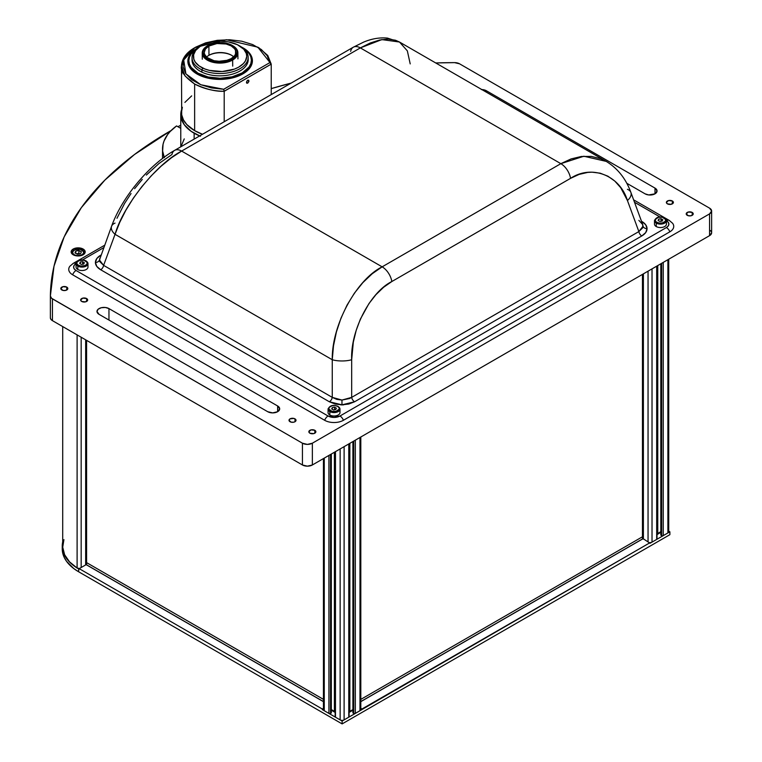 <?xml version="1.0" encoding="UTF-8"?>
<svg xmlns="http://www.w3.org/2000/svg" width="762" height="762" viewBox="0 0 762 762"><rect width="100%" height="100%" fill="white"/><g stroke="black" fill="none" stroke-linecap="round" stroke-linejoin="round"><path stroke-width="1.14" d="M86.239 261.195A5.963 3.439 180 0 1 87.982 263.633A5.963 3.439 180 0 1 84.306 266.814A5.963 3.439 180 0 1 77.8 266.062L78.296 265.205A5.258 3.038 180 0 1 78.296 260.909A5.258 3.038 180 0 1 85.744 260.909L86.239 261.195L85.744 260.909A5.258 3.038 180 0 1 85.744 265.205A5.258 3.038 180 0 1 78.296 265.205L77.8 266.062A5.963 3.439 0 0 0 83.925 266.89A5.963 3.439 0 0 0 87.925 264.09M76.114 263.166A5.963 3.439 0 0 0 77.8 266.062L77.8 269.5A5.963 3.439 0 0 0 84.306 270.243A5.963 3.439 0 0 0 87.982 267.071L87.982 263.633L86.087 260.871C81.077 259.004 77.734 259.928 76.057 263.633L76.057 267.071A5.963 3.439 0 0 0 77.8 269.5L77.8 266.062A5.963 3.439 180 0 1 76.057 263.633L74.238 265.205L73.6 267.071L74.238 268.929L76.067 270.5A8.42 4.858 180 0 1 75.829 263.776M83.858 263.795A5.963 3.439 0 0 0 82.648 263.642M80.305 263.766A5.963 3.439 0 0 0 80.286 263.776L80.305 262.061L82.648 261.699L80.305 262.061L79.677 263.423L81.391 264.414L83.734 264.052L81.391 264.414M84.363 262.69L83.734 264.052L84.363 262.69L82.648 261.699L82.648 264.214M78.296 265.205L80.991 266.033L84.944 265.586L86.878 264.224L87.182 262.461L84.03 260.252L79.096 260.528L76.857 262.461L76.857 263.652L78.296 265.205M338.252 406.689A5.963 3.439 180 0 1 339.995 409.127A5.963 3.439 180 0 1 336.318 412.309A5.963 3.439 180 0 1 329.813 411.566L330.308 410.699A5.258 3.038 180 0 1 330.308 406.403A5.258 3.038 180 0 1 337.757 406.403L335.061 405.575L332.022 405.746L329.174 407.394L328.87 409.146L332.022 411.366L336.042 411.366L339.195 409.146L339.195 407.965L337.757 406.403A5.258 3.038 180 0 1 337.757 410.699A5.258 3.038 180 0 1 330.308 410.699L329.813 411.566A5.963 3.439 0 0 0 335.937 412.394A5.963 3.439 0 0 0 339.938 409.594M328.127 408.67A5.963 3.439 0 0 0 329.813 411.566L329.813 415.004A5.963 3.439 0 0 0 336.318 415.747A5.963 3.439 0 0 0 339.995 412.566L339.995 409.127L338.099 406.375C333.089 404.498 329.746 405.422 328.07 409.127L328.07 412.566A5.963 3.439 0 0 0 329.813 415.004L329.813 411.566A5.963 3.439 180 0 1 328.07 409.127M335.747 409.546L336.375 408.194L334.661 407.203L332.318 407.565L334.661 407.203L334.661 409.718L334.661 407.203L336.375 408.194L335.747 409.546L333.404 409.908L331.689 408.918L332.318 407.565L332.318 409.28L332.318 407.565L331.689 408.918M664.674 218.237A5.963 3.439 180 0 1 666.426 220.666A5.963 3.439 180 0 1 662.74 223.847A5.963 3.439 180 0 1 656.244 223.104L656.739 222.247A5.258 3.038 180 0 1 656.739 217.951A5.258 3.038 180 0 1 664.178 217.951L664.674 218.237L664.178 217.951A5.258 3.038 180 0 1 664.178 222.247A5.258 3.038 180 0 1 656.739 222.247L656.244 223.104A5.963 3.439 0 0 0 662.369 223.933A5.963 3.439 0 0 0 666.369 221.132M654.548 220.208A5.963 3.439 0 0 0 656.244 223.104A5.963 3.439 180 0 1 654.491 220.666L654.491 224.104A5.963 3.439 0 0 0 656.244 226.543L656.244 223.104L656.244 226.543A5.963 3.439 0 0 0 662.74 227.286A5.963 3.439 0 0 0 666.426 224.104L666.426 220.666A5.61 3.239 -60 0 1 669.217 220.389A5.61 3.239 -60 0 1 669.846 220.97M662.292 220.828A5.963 3.439 0 0 0 661.092 220.685M661.092 221.256L661.092 218.742L658.739 219.104L658.739 220.818L658.739 219.104L658.111 220.456L658.739 219.104L661.092 218.742L662.807 219.732L662.178 221.085L659.825 221.447L658.111 220.456L659.825 221.447L662.178 221.085M656.739 222.247L659.435 223.076L662.473 222.904L665.321 221.256L665.617 219.504L662.473 217.284L658.444 217.284L655.301 219.504L655.596 221.256L656.739 222.247M81.896 255.337A5.963 3.439 0 0 0 84.077 253.108A5.963 3.439 0 0 0 83.125 250.746M82.229 250.127L81.991 249.993A5.61 3.239 180 0 1 82.277 254.575A5.61 3.239 180 0 1 74.343 254.737L74.105 255.175L77.267 255.565L81.448 254.994L83.429 253.498L83.629 251.622L80.124 249.326L74.886 249.736L72.628 251.851L73.057 253.708L74.343 254.737A5.61 3.239 180 0 1 74.057 250.155A5.61 3.239 180 0 1 81.991 249.993L82.153 249.974C77.657 248.041 74.333 248.936 72.2 252.651M76.591 253.775L78.905 253.365L78.905 250.507L81.334 251.803L80.591 253.67L77.429 254.222L75 252.927L75.743 251.06L75.743 253.327M79.743 253.813L78.905 253.365L78.905 250.507L75.743 251.06L78.905 250.507L81.334 251.803L80.591 253.67L77.429 254.222L75 252.927M74.076 250.146A5.963 3.439 0 0 0 72.257 252.203A5.963 3.439 0 0 0 74.105 255.175M335.147 451.818L335.147 716.737A1.124 0.648 0 0 0 335.471 717.194L335.471 451.628L335.471 717.194L340.138 719.89A2.81 1.619 0 0 0 344.11 719.89L348.767 717.194A1.124 0.648 0 0 0 349.101 716.737L349.101 443.77M348.767 443.951L348.767 717.194L348.767 443.951M344.11 446.646L344.11 719.89L344.11 446.646M340.138 448.942L340.138 719.89L340.138 448.942M352.911 710.308L351.634 710.308M349.844 710.308L349.844 443.332L349.844 710.308M360.807 437.007L360.807 709.584A2.81 1.619 0 0 1 359.978 710.727L359.978 437.483L359.978 710.727L355.321 713.413L355.321 440.179L355.321 713.413A1.124 0.648 0 0 1 353.73 713.413L353.73 441.093L353.73 713.413L353.035 713.013L353.035 441.493L352.911 712.841L352.911 441.56M323.44 458.581L323.44 709.584A2.81 1.619 0 0 0 324.26 710.727L324.26 458.105L324.26 710.727L328.927 713.413L328.927 455.409L328.927 713.413A1.124 0.648 0 0 0 330.517 713.413L331.203 713.013L331.203 454.095L331.203 712.67M330.517 713.413L330.517 454.495L330.517 713.413M334.394 710.308L334.394 452.257L334.394 710.308M332.613 710.308L331.327 710.308M294.989 418.862L294.989 421.729L296.018 420.3L295.751 419.519L293.856 418.424L290.036 418.862L289.008 420.3A3.505 2.029 180 0 1 291.17 418.424A3.505 2.029 180 0 1 294.989 418.862A3.505 2.029 180 0 1 296.018 420.3A3.505 2.029 180 0 1 293.856 422.167A3.505 2.029 180 0 1 290.036 421.729A3.505 2.029 180 0 1 289.008 420.3L291.17 422.167L293.856 422.167L294.989 421.729L294.989 418.862M78.448 254.041A7.02 4.048 0 0 0 77.162 254.089M83.125 249.041L83.125 250.641L83.125 249.041A7.02 4.048 180 0 1 85.182 251.908A7.02 4.048 180 0 1 80.848 255.651A7.02 4.048 180 0 1 73.209 254.775A7.02 4.048 180 0 1 71.152 251.908A7.02 4.048 180 0 1 75.486 248.164A7.02 4.048 180 0 1 83.125 249.041L79.534 247.936L74.266 248.536L71.685 250.355L71.285 252.698L73.209 254.775L75.486 255.651L80.848 255.651L83.125 254.775L85.049 252.698L84.649 250.355L83.125 249.041M672.36 200.997L672.36 203.854L672.36 200.997A3.505 2.029 180 0 1 673.389 202.425A3.505 2.029 180 0 1 671.227 204.292A3.505 2.029 180 0 1 667.398 203.854A3.505 2.029 180 0 1 666.379 202.425A3.505 2.029 180 0 1 668.541 200.558A3.505 2.029 180 0 1 672.36 200.997L668.541 200.558L666.379 202.425L667.398 203.854L671.227 204.292L673.389 202.425L672.36 200.997M692.21 212.446L692.21 215.313L692.21 212.446A3.505 2.029 180 0 1 693.229 213.884A3.505 2.029 180 0 1 691.067 215.751A3.505 2.029 180 0 1 687.248 215.313A3.505 2.029 180 0 1 686.219 213.884A3.505 2.029 180 0 1 688.381 212.007A3.505 2.029 180 0 1 692.21 212.446L688.381 212.007L686.219 213.884L688.381 215.751L691.067 215.751L692.963 214.655L693.229 213.884L692.21 212.446M66.789 287.112L66.789 289.979L66.789 287.112A3.505 2.029 180 0 1 67.818 288.55A3.505 2.029 180 0 1 65.656 290.417A3.505 2.029 180 0 1 61.836 289.979A3.505 2.029 180 0 1 60.808 288.55A3.505 2.029 180 0 1 62.97 286.674A3.505 2.029 180 0 1 66.789 287.112L62.97 286.674L60.808 288.55L62.97 290.417L65.656 290.417L67.818 288.55L66.789 287.112M86.639 298.571L86.639 301.438L86.639 298.571A3.505 2.029 180 0 1 87.668 299.999A3.505 2.029 180 0 1 85.496 301.876A3.505 2.029 180 0 1 81.677 301.438A3.505 2.029 180 0 1 80.648 299.999A3.505 2.029 180 0 1 82.81 298.132A3.505 2.029 180 0 1 86.639 298.571L82.81 298.132L80.648 299.999L81.677 301.438L85.496 301.876L87.668 299.999L86.639 298.571M314.839 430.32L314.839 433.187L314.839 430.32A3.505 2.029 180 0 1 315.868 431.749A3.505 2.029 180 0 1 313.696 433.626A3.505 2.029 180 0 1 309.877 433.187A3.505 2.029 180 0 1 308.848 431.749A3.505 2.029 180 0 1 311.01 429.882A3.505 2.029 180 0 1 314.839 430.32L311.01 429.882L308.848 431.749L309.877 433.187L313.696 433.626L315.601 432.53L315.868 431.749L314.839 430.32M99.041 314.325L267.71 411.709L272.672 412.89L277.635 411.709L277.635 405.975L108.956 308.591L108.956 320.05L108.956 308.591L105.366 307.486L101.317 307.715L98.165 309.21L96.984 311.458A7.02 4.048 180 0 1 101.317 307.715A7.02 4.048 180 0 1 108.956 308.591L277.635 405.975A7.02 4.048 180 0 1 279.683 408.842A7.02 4.048 180 0 1 275.358 412.585A7.02 4.048 180 0 1 267.71 411.709L99.041 314.325A7.02 4.048 180 0 1 96.984 311.458L99.041 314.325M277.635 411.709L277.635 405.975L279.683 408.842L277.635 411.709M64.237 236.753A406.918 234.925 180 0 1 171.098 130.54L134.455 154.534L104.88 180.089L81.344 207.645L64.237 236.753M177.946 126.721A406.918 234.925 180 0 1 180.775 125.197L177.946 126.721M271.224 88.621A406.918 234.925 180 0 1 291.16 83.096L271.224 88.621M50.378 296.037L50.378 317.744A7.02 4.048 0 0 0 52.435 320.64L52.435 298.875A7.02 4.048 180 0 1 50.378 296.008L50.378 295.98A7.02 4.048 180 0 1 50.378 295.98A406.918 234.925 180 0 1 64.122 237.001A56.121 32.404 180 0 1 64.16 236.906M50.378 296.008L50.378 317.773A7.02 4.048 0 0 0 50.378 317.773L50.902 319.316L52.435 320.64L52.435 298.875L302.438 443.208L302.438 464.982A7.02 4.048 0 0 0 312.353 464.982L709.565 235.649A7.02 4.048 0 0 0 711.622 232.781L709.565 235.649L709.565 213.884L709.565 235.649L312.353 464.982L312.353 443.208L312.353 464.982L307.391 466.163L302.438 464.982L52.435 320.64L302.438 464.982L302.438 443.208L51.549 298.256L50.378 295.98L53.997 266.233L64.122 237.001M711.622 211.017L709.565 208.15L459.562 63.818L454.562 62.627L435.731 62.951A406.918 234.925 180 0 1 454.562 62.627A7.02 4.048 180 0 1 459.562 63.818L709.565 208.15A7.02 4.048 180 0 1 711.622 211.017A7.02 4.048 180 0 1 709.565 213.884L312.353 443.208A7.02 4.048 180 0 1 302.438 443.208L307.391 444.398L312.353 443.208L709.565 213.884L711.622 211.017L711.622 232.781M654.996 188.1A7.02 4.048 180 0 1 657.054 190.967A7.02 4.048 180 0 1 652.72 194.71A7.02 4.048 180 0 1 645.081 193.834L626.764 183.261L645.081 193.834L648.672 194.939L654.996 193.834L654.996 188.1L654.996 193.834L657.054 190.967L654.996 188.1L486.327 90.726L486.327 92.164L486.327 90.726L654.996 188.1M481.784 89.545A7.02 4.048 180 0 1 486.327 90.726L481.365 89.535M343.491 404.87L340.757 404.87M710.441 230.534L711.489 231.991M79.686 568.538L77.105 568.033L77.105 334.889L77.105 568.033A2.81 1.619 0 0 0 79.372 568.566M81.172 567.519L81.172 337.233L81.172 567.519M85.658 564.928L85.658 339.823L85.658 564.928M62.703 326.565L62.703 546.354A56.121 32.404 0 0 0 77.105 568.033L69.494 561.813L64.618 554.746L62.722 547.211L63.922 539.629M86.601 564.918L86.601 340.366M86.201 340.138L86.201 564.69L86.201 340.138M642.842 539.02L642.842 274.168L642.842 539.02M642.452 274.406L642.452 539.086M323.44 699.364L86.601 562.632M642.452 536.781L360.807 699.392M100.708 255.203A4.21 2.429 -120 0 0 100.889 255.299A4.21 2.429 60 0 1 100.708 255.203L96.784 258.556L95.412 262.48C95.488 259.68 97.25 257.251 100.708 255.203L100.708 255.203M146.342 175.07L159.058 163.439L171.926 154.543A14.03 8.106 60 0 1 174.612 150.381A14.03 8.106 60 0 1 181.632 151.076L171.393 157.801L161.153 166.145L151.2 175.86L141.818 186.661L133.283 198.253L125.835 210.293L119.701 222.437L115.043 234.315A14.03 7.753 -159.8 0 1 111.585 226.247L99.451 260.033A4.21 3.439 -0 0 1 95.412 262.48A4.21 3.439 180 0 0 99.451 260.033L103.613 265.367A4.21 2.429 -60 0 1 100.708 269.767C97.25 267.719 95.488 265.29 95.412 262.48L96.784 266.405L100.708 269.767A4.21 2.429 120 0 0 103.613 265.367L332.261 397.373L341.967 400.06L341.967 404.832L329.355 401.774A4.21 2.429 120 0 0 332.261 397.373A4.21 2.429 -60 0 1 329.355 401.774L100.708 269.767L329.355 401.774L335.175 404.041L341.967 404.832L341.967 400.06L351.673 397.373L638.861 231.572L643.033 226.238A4.21 3.439 180 0 0 647.062 228.686C646.986 231.486 645.223 233.915 641.775 235.972A4.21 2.429 60 0 1 638.861 231.572A4.21 2.429 -120 0 0 641.775 235.972L354.587 401.774A4.21 2.429 60 0 1 351.673 397.373A4.21 2.429 -120 0 0 354.587 401.774L341.967 404.832L348.767 404.041L354.587 401.774L641.775 235.972L645.69 232.61L647.062 228.686A4.21 3.439 0 0 1 643.033 226.238L642.737 224.619L638.861 220.361M606.238 161.392L583.873 156.239L560.851 163.668A14.03 8.106 60 0 1 570.557 178.346C591.674 164.306 619.763 175.26 627.431 200.52A14.03 7.753 -20.2 0 0 630.917 192.519M627.431 189.319A14.03 7.753 159.8 0 1 630.898 192.453C625.84 178.622 617.553 168.231 606.028 161.277L399.345 41.948L395.449 40.234L388.077 39.091L379.6 40.024L370.265 42.986L360.34 47.901L560.851 163.668L571.081 158.925L581.33 156.486L591.283 156.41L600.666 158.715L606.057 161.296M350.634 51.368A14.03 8.106 60 0 1 353.349 47.187A14.03 8.106 60 0 1 360.34 47.901L381.829 39.595L399.488 42.024L407.337 50.854L410.213 63.903M99.746 258.404L99.717 261.557L103.613 265.367L115.043 234.315L103.613 265.367L332.261 397.373L332.261 359.731L115.043 234.315L332.261 359.731L333.489 345.862L336.423 331.88L340.976 318.173L347.024 305.143L354.397 293.17L362.874 282.607L372.218 273.739L382.143 266.843C356.187 279.683 331.556 325.555 332.261 359.731A14.03 4.458 -0 0 0 351.673 359.731C350.329 330.822 370.17 292.189 391.849 281.521A14.03 8.106 -120 0 0 382.143 266.843A14.03 8.106 60 0 1 391.849 281.521L570.557 178.346A14.03 8.106 -120 0 0 560.851 163.668L382.143 266.843L181.632 151.076L382.143 266.843L560.851 163.668L360.34 47.901L181.632 151.076L360.34 47.901A14.03 8.106 -120 0 0 353.32 47.206L363.598 42.129C371.723 38.691 379.686 37.348 387.467 38.1L399.345 41.948M641.585 221.504A4.21 2.429 120 0 0 641.775 221.399C645.223 223.457 646.986 225.885 647.062 228.686L645.69 224.761L641.775 221.399A4.21 2.429 -60 0 1 641.585 221.504M351.673 359.731A14.03 4.458 180 0 1 332.261 359.731L332.261 397.373L336.737 399.364L341.967 400.06L349.577 398.516L351.673 397.373L351.673 359.731L351.673 397.373L638.861 231.572L627.431 200.52L620.725 187.709L614.791 181.07L607.886 176.184L600.199 173.184L591.969 172.174L587.721 172.412L579.11 174.403L570.557 178.346L391.849 281.521L383.6 287.284L375.895 294.713L368.951 303.59L360.407 319.059L356.197 330.365L353.32 342.09L351.673 359.731M630.898 192.453A14.03 7.753 159.8 0 1 627.431 200.52L638.861 231.572L642.757 227.762L642.728 224.6L630.898 192.453M82.525 259.899L103.699 247.679L82.525 259.899M72.628 263.938A5.61 3.239 60 0 1 73.257 263.357A5.61 3.239 60 0 1 76.057 263.623A5.61 3.239 -120 0 0 73.276 263.347M69.809 266.338A13.278 7.668 0 0 0 72.628 274.777A5.61 3.239 -60 0 1 76.067 270.5A5.61 3.239 120 0 0 72.628 274.777L324.641 420.281A5.61 3.239 -60 0 1 328.079 416.004L76.067 270.5L328.079 416.004A5.61 3.239 120 0 0 324.641 420.281A13.278 7.668 0 0 0 343.424 420.281A5.61 3.239 -120 0 0 339.985 416.004A8.42 4.858 180 0 1 328.079 416.004L334.032 417.424L339.985 416.004A5.61 3.239 60 0 1 343.424 420.281L669.846 231.819A5.61 3.239 -120 0 0 666.407 227.543L339.985 416.004L666.407 227.543A5.61 3.239 60 0 1 669.846 231.819A13.278 7.668 0 0 0 672.665 223.38M669.207 220.38A5.61 3.239 120 0 0 666.426 220.656L668.236 222.247L668.874 224.104L668.236 225.962L666.407 227.543A8.42 4.858 180 0 0 666.426 220.675M634.498 202.244L659.959 216.941L634.498 202.244M116.967 218.284L124.587 203.416L131.035 193.519M134.598 188.69L142.275 179.432M353.32 47.206L174.612 150.381C148.466 165.24 121.853 197.71 111.585 226.247A14.03 7.753 -159.8 0 1 115.043 223.114M111.557 226.314A14.03 7.753 20.2 0 0 115.043 234.315C123.349 205.349 156.229 164.24 181.632 151.076A14.03 8.106 -120 0 0 174.641 150.362M323.44 701.659L86.144 564.652L79.191 568.662L322.278 709.003L323.44 708.336M342.119 723.9L669.884 534.667L669.884 531.809L668.722 531.133L669.884 531.809L669.884 534.667L342.119 723.9L78.686 571.805L342.119 723.9L342.119 721.033L342.119 723.9M62.246 548.897L64.16 557.279L66.523 561.299L73.847 568.623L78.686 571.805L78.686 568.947A56.121 32.404 180 0 1 77.514 568.242L79.191 569.233L78.686 568.947L78.686 571.805A56.121 32.404 0 0 1 62.246 548.897L62.246 546.03A56.121 32.404 180 0 1 62.703 541.925L62.246 546.211L64.218 554.536L69.818 562.289L74.876 566.509A56.121 32.404 180 0 1 62.246 546.03M656.92 533.876L657.054 534.667M349.006 711.651L349.139 712.441L349.139 711.746M660.568 532.428L657.015 534.648L657.054 533.971M650.034 543.258L669.884 531.809L650.034 543.258L643.509 538.924L642.366 539.096L360.807 701.659M79.191 569.233L79.191 568.662L322.278 709.003L322.278 709.584L342.119 721.033L361.969 709.584L360.807 708.908M352.768 710.308L349.101 712.422M335.147 712.422L331.48 710.308M323.44 708.908L322.278 709.584L342.119 721.033L650.034 542.687L361.969 709.003L360.807 708.336M642.366 539.02L360.807 701.573L642.366 539.096M657.015 534L660.568 531.771M85.658 564.299L323.44 701.573M331.327 709.574L335.147 711.775L331.327 709.574M349.101 711.775L352.911 709.574M643.395 538.944L643.395 273.853L643.395 538.944M643.061 538.963A1.124 0.648 0 0 0 643.061 538.991L643.061 274.044M649.862 542.592A2.81 1.619 0 0 0 652.024 542.115L652.024 268.872L652.024 542.115L656.682 539.42L656.682 266.186L656.682 539.42A1.124 0.648 0 0 0 657.015 538.963L657.015 265.995M648.052 271.167L648.052 541.544L648.052 271.167M660.825 532.533L659.549 532.533M657.758 532.533L657.758 265.557L657.758 532.533M668.722 259.232L668.722 531.809A2.81 1.619 0 0 1 667.893 532.952L667.893 259.709L667.893 532.952L663.235 535.638L663.235 262.404L663.235 535.638A1.124 0.648 0 0 1 661.645 535.638L661.645 263.319L661.645 535.638L660.949 535.238L660.949 263.719L660.825 535.067L660.825 263.785M164.163 157.258A63.846 36.862 180 0 1 162.535 148.981A63.846 36.862 180 0 1 176.565 125.93L180.775 128.359L176.565 125.93L170.145 131.531L167.621 134.569L164.068 140.97L163.058 144.285L162.63 151L164.335 157.648M199.634 135.931A45.606 26.327 180 0 1 194.139 133.226L194.139 139.113L194.139 133.226A45.606 26.327 180 0 1 180.775 114.605A45.606 26.327 180 0 1 181.48 110.004M200.454 136.265L191.129 131.312L184.252 124.682L180.994 117.186L181.651 109.471M184.252 138.903L180.946 146.723M226.381 60.389L218.999 61.274L226.381 60.389M181.547 71.942L181.804 74.076L181.547 71.942M193.815 48.273L184.575 56.626L181.489 66.332L185.042 75.962L194.634 84.02C203.416 88.697 213.265 91.116 224.199 91.288L224.199 121.749L224.199 91.288C215.665 91.65 205.816 89.221 194.634 84.02L194.634 130.645A44.901 25.927 0 0 0 202.511 134.274L194.634 130.645L194.634 84.02C184.709 77.048 180.327 71.047 181.48 66.008L181.48 65.999C181.899 58.636 186.29 52.559 194.634 47.787M182.347 107.261L181.48 112.319A44.901 25.927 0 0 0 194.634 130.645L186.785 124.539L183.413 119.844L181.699 114.862L181.48 65.999M188.576 61.436A31.575 18.002 -0.6 0 0 197.291 74.162L207.778 78.086L220.132 79.4L232.477 77.905L242.954 73.847A32.271 18.402 179.4 0 1 197.034 74.009A32.271 18.402 179.4 0 1 197.31 48.139L197.31 48.139A32.271 18.402 179.4 0 1 198.387 47.549L193.3 50.959L190.319 54.159L188.481 57.626L187.862 61.217L188.481 64.808L190.319 68.247L193.3 71.409L197.31 74.171M247.717 80.248L248.593 80.162L246.84 81.182L247.717 80.248L248.593 80.162L248.955 80.972L247.717 83.115L246.84 83.201L246.469 82.401L246.84 81.182L246.564 82.896L247.717 83.115L246.84 83.21M246.469 82.42L247.717 83.115L246.469 82.42M191.672 95.869L184.899 102.394M243.24 73.676A31.575 18.002 -0.6 0 0 251.689 60.779M241.592 47.092A32.271 18.402 179.4 0 1 243.497 73.523A32.271 18.402 179.4 0 1 242.954 73.847L246.964 71.028L249.946 67.828L251.784 64.36L252.403 60.76L251.784 57.179L249.946 53.74L246.964 50.578L241.592 47.092M271.224 64.132L271.224 94.602L271.224 64.132L224.199 91.288L223.676 89.278L211.512 87.916L200.558 84.639L191.719 79.724L185.699 73.571L183.013 66.665L183.861 59.588L188.185 52.921L195.624 47.187L205.578 42.872L217.227 40.329L229.629 39.757L241.754 41.205L252.632 44.558L261.356 49.54L267.233 55.74L269.767 62.665L223.676 89.278L269.767 62.665L271.167 64.122L224.257 91.202L223.676 89.278L200.768 84.734L185.89 73.847L183.699 60.036L194.891 47.625L226.362 39.719L257.832 47.177L271.224 64.132L267.786 55.493L259.07 47.901M247.717 83.115L248.86 81.572L248.593 80.162M242.449 73.219L242.459 74.124L242.449 73.219A31.575 18.002 -0.6 0 0 242.745 47.92A31.575 18.002 179.4 0 1 251.698 60.312A31.575 18.002 179.4 0 1 242.449 73.219L242.449 73.219A31.575 18.002 179.4 0 1 208.131 77.391A31.575 18.002 179.4 0 1 188.557 60.979A31.575 18.002 179.4 0 1 197.253 48.406A31.575 18.002 -0.6 0 0 198.082 73.695A31.575 18.002 -0.6 0 0 242.449 73.219M242.745 47.93A31.29 17.84 179.4 0 1 242.249 72.876L232.096 76.819L220.123 78.257L208.15 76.991L197.996 73.19L191.214 67.447L189.433 64.113L188.833 60.636L189.433 57.15L191.214 53.797L198.006 47.958M242.249 47.644L249.031 53.388L250.812 56.721L251.412 60.198L250.812 63.684L249.031 67.037L242.249 72.876A31.29 17.84 179.4 0 1 198.387 73.409A31.29 17.84 179.4 0 1 197.244 48.406M232.648 60.017L232.715 66.132L232.648 60.017A17.821 10.163 -0.6 0 0 232.801 45.739A17.821 10.163 -0.6 0 0 232.543 45.587A17.821 10.163 179.4 0 1 237.868 52.74A17.821 10.163 179.4 0 1 232.648 60.017L232.143 59.169L232.648 60.017A17.821 10.163 179.4 0 1 213.274 62.37A17.821 10.163 179.4 0 1 202.225 53.111A17.821 10.163 179.4 0 1 207.397 45.853A17.821 10.163 -0.6 0 0 207.15 46.006A17.821 10.163 -0.6 0 0 207.597 60.284A17.821 10.163 -0.6 0 0 232.648 60.017M207.94 45.529A17.116 9.763 179.4 0 1 232.286 45.444A17.116 9.763 179.4 0 1 232.143 59.169L223.38 61.903L213.493 61.417L207.94 59.341L204.226 56.197L202.921 52.473L203.254 50.559L205.807 47.025L213.493 43.377L220.037 42.586L226.59 43.282L232.143 45.358L234.277 46.825L236.83 50.321L237.163 52.226L235.858 55.969L232.143 59.169A17.116 9.763 179.4 0 1 208.083 59.417A17.116 9.763 179.4 0 1 207.645 45.701A17.116 9.763 179.4 0 1 207.94 45.529M231.686 55.35A16.488 9.401 -0.6 0 0 208.483 55.578L208.978 55.283L208.883 46.063A15.783 9.001 179.4 0 1 226.038 43.977A15.783 9.001 179.4 0 1 235.829 52.178A15.783 9.001 179.4 0 1 231.2 58.636A15.783 9.001 179.4 0 1 214.046 60.722A15.783 9.001 179.4 0 1 204.254 52.511A15.783 9.001 179.4 0 1 208.883 46.063L208.978 55.283A15.783 9.001 -0.6 0 0 206.531 57.102A15.783 9.001 179.4 0 1 208.712 55.445A15.783 9.001 179.4 0 1 208.978 55.283L208.483 55.578A16.488 9.401 -0.6 0 0 208.464 55.588M208.978 55.283A15.783 9.001 179.4 0 1 231.429 55.197A15.783 9.001 179.4 0 1 233.648 56.817A15.783 9.001 -0.6 0 0 208.978 55.283M208.883 46.063L205.454 49.006L204.254 52.464L204.559 54.216L206.912 57.445L213.998 60.712L220.037 61.351L226.076 60.627L231.2 58.636L234.62 55.693L235.525 53.997L235.525 50.483L234.62 48.797L231.2 45.901L226.085 43.986L216.96 43.539L208.883 46.063M192.119 58.979A28.061 16.002 -0.6 0 0 192.062 60.131A28.061 16.002 -0.6 0 0 201.901 72.142L201.882 69.837A28.061 16.002 -0.6 0 0 240.592 68.323A28.061 16.002 -0.6 0 0 240.173 46.215L239.163 45.625A26.66 15.202 179.4 0 1 239.554 66.627A26.66 15.202 179.4 0 1 202.778 68.075L201.882 69.837L201.901 72.142A28.061 16.002 -0.6 0 0 231.953 74.266A28.061 16.002 -0.6 0 0 248.183 59.541L248.155 57.236A28.061 16.002 179.4 0 1 231.924 71.961A28.061 16.002 179.4 0 1 201.882 69.837A28.061 16.002 179.4 0 1 192.034 57.826A28.061 16.002 179.4 0 1 200.292 46.339M200.787 46.034L199.777 46.644A28.061 16.002 -0.6 0 0 201.882 69.837L202.778 68.075A26.66 15.202 179.4 0 1 200.787 46.034A26.66 15.202 179.4 0 1 237.392 44.691A26.66 15.202 179.4 0 1 239.163 45.625M239.659 45.92A28.061 16.002 179.4 0 1 248.155 57.236M237.392 44.691L228.314 41.862L220.599 41.177L212.836 41.805L205.702 43.682L199.806 46.653L195.653 50.473L193.605 54.788L193.843 59.246L195.262 62.103L199.158 65.951L204.845 68.971L209.407 70.39L222.19 71.523L234.467 69.085L238.573 67.208L243.345 63.637L245.44 60.893L246.736 56.483L246.326 53.521L243.83 49.301L237.392 44.691M200.158 133.36A41.748 24.098 0 0 0 202.397 134.341M666.426 220.666L664.531 217.913C659.511 216.046 656.168 216.96 654.491 220.666M84.134 252.651L82.153 249.974M331.327 712.841L331.327 454.019M85.992 564.747L85.992 340.014M104.585 245.269L73.257 263.357L69.894 266.224M672.579 223.266L669.217 220.389L633.613 199.835M162.535 158.477L162.535 148.981M180.775 146.818L180.775 114.605M197.549 74.305L197.034 74.009M242.992 73.828L243.497 73.523M194.891 47.625L193.872 48.235M257.842 47.177L258.87 47.777M251.708 61.236L251.698 60.312M188.566 61.903L188.557 60.979M237.935 58.845L237.868 52.74M232.801 45.739L232.286 45.444M207.15 46.006L207.645 45.701M202.292 59.217L202.225 53.111M192.062 60.131L192.034 57.826"/></g></svg>
